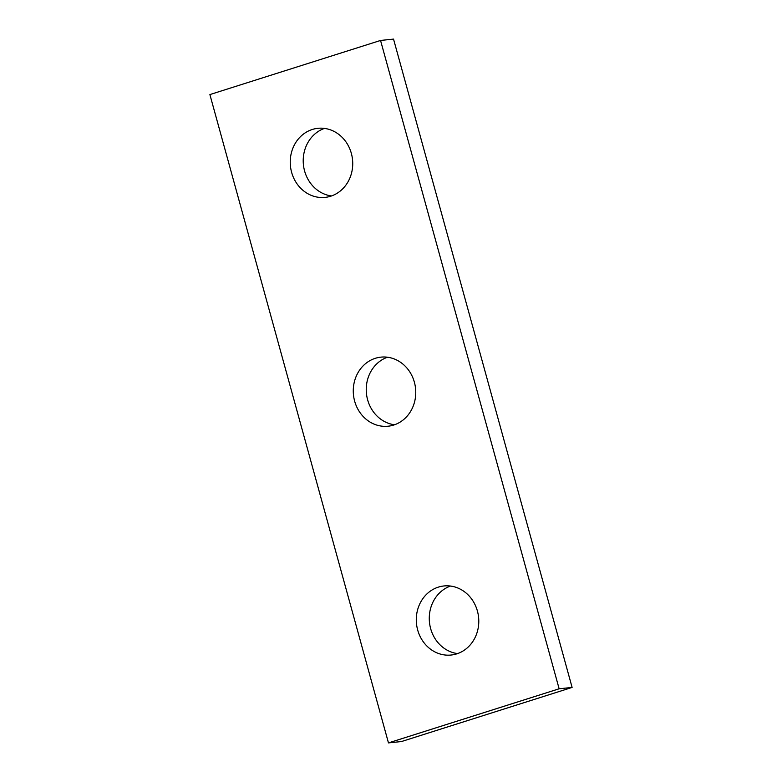 <?xml version="1.0" encoding="UTF-8"?>
<svg xmlns="http://www.w3.org/2000/svg" width="782" height="782" viewBox="0 0 782 782"><rect width="100%" height="100%" fill="white"/><g stroke="black" fill="none" stroke-linecap="round" stroke-linejoin="round"><path stroke-width="1.17" d="M324.452 128.404A34.721 31.212 -95.9 0 0 303.416 164.738A34.721 31.212 -95.9 0 0 331.49 195.95M330.678 196.223A34.721 31.212 84.1 0 1 325.077 197.387A34.721 31.212 84.1 0 1 290.904 169.235A34.721 31.212 84.1 0 1 312.292 129.48A34.721 31.212 84.1 0 1 317.893 128.316A34.721 31.212 84.1 0 1 352.066 156.478A34.721 31.212 84.1 0 1 330.678 196.223M387.481 357.227A34.721 31.212 -95.9 0 0 366.445 393.551A34.721 31.212 -95.9 0 0 394.519 424.773M393.708 425.046A34.721 31.212 84.1 0 1 388.107 426.21A34.721 31.212 84.1 0 1 353.933 398.058A34.721 31.212 84.1 0 1 375.321 358.303A34.721 31.212 84.1 0 1 380.912 357.139A34.721 31.212 84.1 0 1 415.095 385.301A34.721 31.212 84.1 0 1 393.708 425.046M450.51 586.05A34.721 31.212 -95.9 0 0 429.474 622.374A34.721 31.212 -95.9 0 0 457.548 653.596M456.727 653.869A34.721 31.212 84.1 0 1 451.136 655.033A34.721 31.212 84.1 0 1 416.953 626.871A34.721 31.212 84.1 0 1 438.35 587.126A34.721 31.212 84.1 0 1 443.941 585.962A34.721 31.212 84.1 0 1 478.125 614.124A34.721 31.212 84.1 0 1 456.727 653.869M559.14 688.786L388.468 742.9L209.889 94.573L380.551 40.449L559.14 688.786L572.111 687.427L401.449 741.551L388.468 742.9M572.111 687.427L393.532 39.1L380.551 40.449"/></g></svg>
